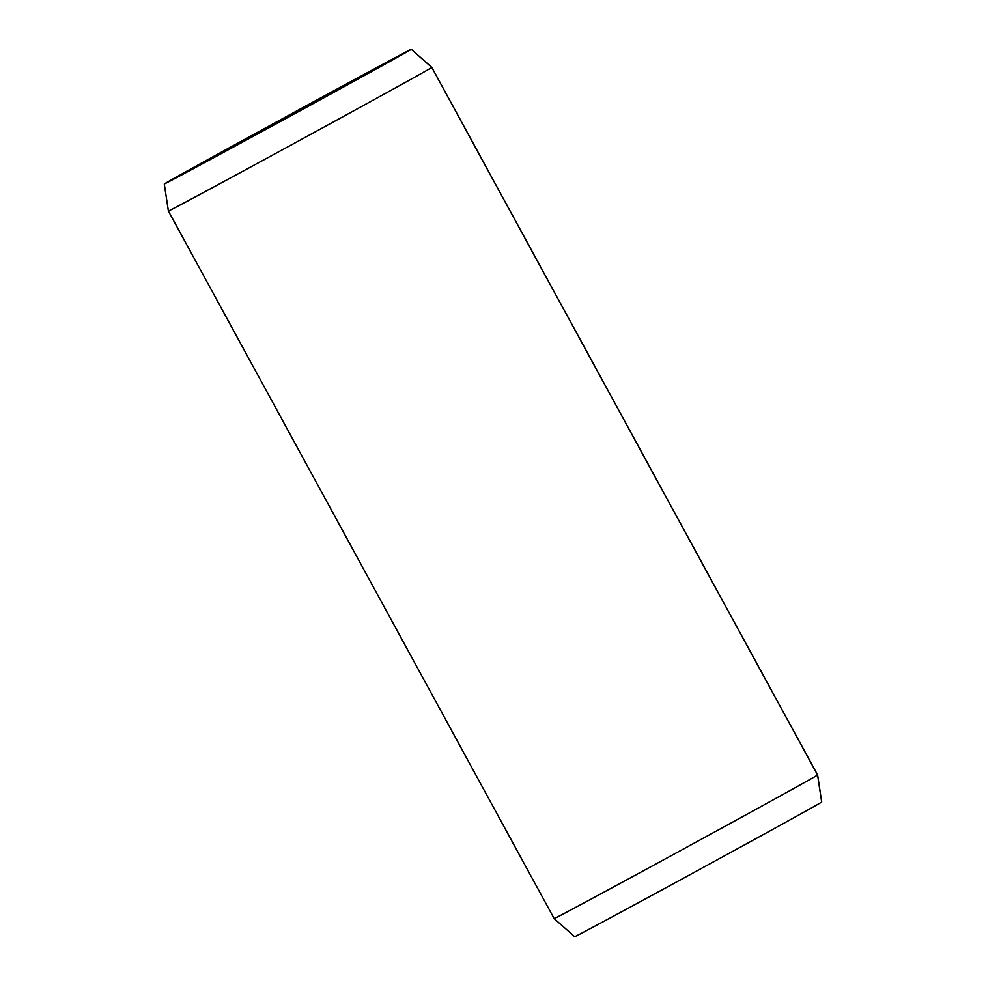 <?xml version="1.0" encoding="UTF-8"?>
<svg xmlns="http://www.w3.org/2000/svg" width="986" height="986" viewBox="0 0 986 986"><rect width="100%" height="100%" fill="white"/><g stroke="black" fill="none" stroke-linecap="round" stroke-linejoin="round"><path stroke-width="1.48" d="M817.579 774.996L431.806 67.442L411.285 49.337L187.192 171.49L411.31 49.312L431.843 67.405L817.616 774.959L821.708 802.025A140.678 0.739 151.4 0 1 697.164 870.761A140.678 0.739 151.4 0 1 574.69 936.7L554.157 918.595A150.032 0.789 151.4 0 0 684.777 848.28A150.032 0.789 151.4 0 0 817.579 774.996L821.671 802.037M431.806 67.442A150.032 0.789 151.4 0 1 298.881 140.788A150.032 0.789 151.4 0 1 168.384 211.041L554.157 918.595M411.285 49.337A140.678 0.739 151.4 0 1 286.532 118.172A140.678 0.739 151.4 0 1 164.292 183.975A140.678 0.739 151.4 0 1 164.317 183.938A140.678 0.739 151.4 0 1 288.836 115.239A140.678 0.739 151.4 0 1 411.31 49.3A140.678 0.739 151.4 0 1 411.31 49.312L431.843 67.405L817.616 774.959L821.708 802.025M164.292 183.975L168.384 211.041"/></g></svg>
